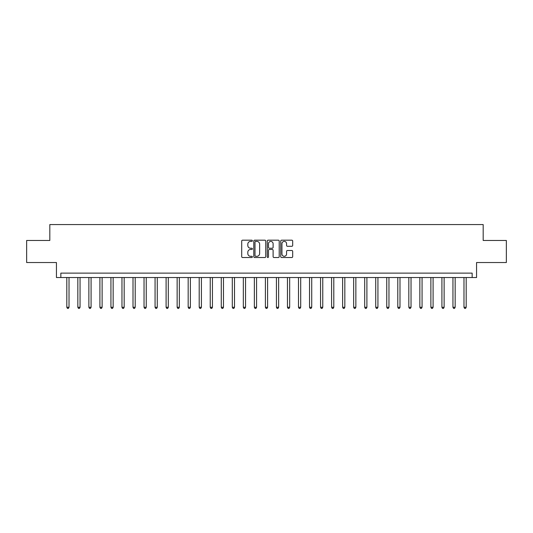 <?xml version="1.0" encoding="UTF-8"?>
<svg xmlns="http://www.w3.org/2000/svg" width="533" height="533" viewBox="0 0 533 533"><rect width="100%" height="100%" fill="white"/><g stroke="black" fill="none" stroke-linecap="round" stroke-linejoin="round"><path stroke-width="0.8" d="M252.376 240.789A0.606 0.606 0 0 0 251.769 240.183L242.568 240.183A0.866 0.866 0 0 0 241.702 241.049L241.702 256.646A0.866 0.866 0 0 0 242.568 257.512L251.769 257.512A0.606 0.606 0 0 0 252.376 256.906A0.606 0.606 0 0 0 251.769 256.3L250.583 256.3A2.772 2.772 0 0 1 247.812 253.528L247.812 252.229A2.772 2.772 0 0 1 250.583 249.457L251.769 249.457A0.606 0.606 0 0 0 252.376 248.851A0.606 0.606 0 0 0 251.769 248.238L250.583 248.238A2.772 2.772 0 0 1 247.812 245.466L247.812 244.167A2.772 2.772 0 0 1 250.583 241.396L251.769 241.396A0.606 0.606 0 0 0 252.376 240.789M291.817 246.293A0.866 0.866 0 0 0 292.684 245.427L292.684 241.049A0.866 0.866 0 0 0 291.817 240.183L281.597 240.183A0.866 0.866 0 0 0 280.731 241.049L280.731 256.646A0.866 0.866 0 0 0 281.597 257.512L291.817 257.512A0.866 0.866 0 0 0 292.684 256.646L292.684 251.363A0.866 0.866 0 0 0 291.817 250.497L287.447 250.497A0.866 0.866 0 0 0 286.581 251.363L286.581 253.981A2.319 2.319 0 0 1 284.262 256.3A2.319 2.319 0 0 1 281.944 253.981L281.944 243.714A2.319 2.319 0 0 1 284.262 241.396A2.319 2.319 0 0 1 286.581 243.714L286.581 245.427A0.866 0.866 0 0 0 287.447 246.293L291.817 246.293M472.151 277.533L476.562 277.533L476.562 262.529L506.35 262.529L506.35 240.463L483.184 240.463L483.184 224.573L49.816 224.573L49.816 240.463L26.65 240.463L26.65 262.529L56.438 262.529L56.438 277.533L472.151 277.533L472.151 273.123L60.849 273.123L60.849 277.533M265.74 241.049A0.866 0.866 0 0 0 264.874 240.183L254.654 240.183A0.866 0.866 0 0 0 253.788 241.049L253.788 256.646A0.866 0.866 0 0 0 254.654 257.512L264.874 257.512A0.866 0.866 0 0 0 265.74 256.646L265.74 241.049M268.126 240.183L278.346 240.183A0.866 0.866 0 0 1 279.212 241.049L279.212 256.646A0.866 0.866 0 0 1 278.346 257.512L273.975 257.512A0.866 0.866 0 0 1 273.109 256.646L273.109 250.323A0.866 0.866 0 0 0 272.236 249.457L269.338 249.457A0.866 0.866 0 0 0 268.472 250.323L268.472 256.906A0.606 0.606 0 0 1 267.866 257.512A0.606 0.606 0 0 1 267.26 256.906L267.26 241.049A0.866 0.866 0 0 1 268.126 240.183M255.607 241.396A0.606 0.606 0 0 0 255.001 242.002L255.001 255.693A0.606 0.606 0 0 0 255.607 256.3L256.859 256.3A2.772 2.772 0 0 0 259.631 253.528L259.631 244.167A2.772 2.772 0 0 0 256.859 241.396L255.607 241.396M273.109 243.761A2.319 2.319 0 0 0 270.791 241.442A2.319 2.319 0 0 0 268.472 243.761L268.472 247.372A0.866 0.866 0 0 0 269.338 248.238L272.236 248.238A0.866 0.866 0 0 0 273.109 247.372L273.109 243.761M66.812 277.533L66.812 307.274L69.017 307.274L69.017 277.533M69.017 307.274L68.351 308.427L67.471 308.427L66.812 307.274M77.845 277.533L77.845 307.274L80.05 307.274L80.05 277.533M80.05 307.274L79.384 308.427L78.504 308.427L77.845 307.274M88.871 277.533L88.871 307.274L91.083 307.274L91.083 277.533M91.083 307.274L90.417 308.427L89.537 308.427L88.871 307.274M99.904 277.533L99.904 307.274L102.116 307.274L102.116 277.533M102.116 307.274L101.45 308.427L100.57 308.427L99.904 307.274M110.937 277.533L110.937 307.274L113.149 307.274L113.149 277.533M113.149 307.274L112.483 308.427L111.604 308.427L110.937 307.274M121.97 277.533L121.97 307.274L124.176 307.274L124.176 277.533M124.176 307.274L123.516 308.427L122.637 308.427L121.97 307.274M133.003 277.533L133.003 307.274L135.209 307.274L135.209 277.533M135.209 307.274L134.549 308.427L133.67 308.427L133.003 307.274M144.037 277.533L144.037 307.274L146.242 307.274L146.242 277.533M146.242 307.274L145.582 308.427L144.696 308.427L144.037 307.274M155.07 277.533L155.07 307.274L157.275 307.274L157.275 277.533M157.275 307.274L156.615 308.427L155.729 308.427L155.07 307.274M166.103 277.533L166.103 307.274L168.308 307.274L168.308 277.533M168.308 307.274L167.648 308.427L166.762 308.427L166.103 307.274M177.136 277.533L177.136 307.274L179.341 307.274L179.341 277.533M179.341 307.274L178.682 308.427L177.795 308.427L177.136 307.274M188.169 277.533L188.169 307.274L190.374 307.274L190.374 277.533M190.374 307.274L189.715 308.427L188.829 308.427L188.169 307.274M199.202 277.533L199.202 307.274L201.407 307.274L201.407 277.533M201.407 307.274L200.748 308.427L199.862 308.427L199.202 307.274M210.235 277.533L210.235 307.274L212.44 307.274L212.44 277.533M212.44 307.274L211.781 308.427L210.895 308.427L210.235 307.274M221.268 277.533L221.268 307.274L223.474 307.274L223.474 277.533M223.474 307.274L222.814 308.427L221.928 308.427L221.268 307.274M232.301 277.533L232.301 307.274L234.507 307.274L234.507 277.533M234.507 307.274L233.84 308.427L232.961 308.427L232.301 307.274M243.334 277.533L243.334 307.274L245.54 307.274L245.54 277.533M245.54 307.274L244.874 308.427L243.994 308.427L243.334 307.274M254.361 277.533L254.361 307.274L256.573 307.274L256.573 277.533M256.573 307.274L255.907 308.427L255.027 308.427L254.361 307.274M265.394 277.533L265.394 307.274L267.606 307.274L267.606 277.533M267.606 307.274L266.94 308.427L266.06 308.427L265.394 307.274M276.427 277.533L276.427 307.274L278.639 307.274L278.639 277.533M278.639 307.274L277.973 308.427L277.093 308.427L276.427 307.274M287.46 277.533L287.46 307.274L289.666 307.274L289.666 277.533M289.666 307.274L289.006 308.427L288.126 308.427L287.46 307.274M298.493 277.533L298.493 307.274L300.699 307.274L300.699 277.533M300.699 307.274L300.039 308.427L299.16 308.427L298.493 307.274M309.526 277.533L309.526 307.274L311.732 307.274L311.732 277.533M311.732 307.274L311.072 308.427L310.186 308.427L309.526 307.274M320.56 277.533L320.56 307.274L322.765 307.274L322.765 277.533M322.765 307.274L322.105 308.427L321.219 308.427L320.56 307.274M331.593 277.533L331.593 307.274L333.798 307.274L333.798 277.533M333.798 307.274L333.138 308.427L332.252 308.427L331.593 307.274M342.626 277.533L342.626 307.274L344.831 307.274L344.831 277.533M344.831 307.274L344.171 308.427L343.285 308.427L342.626 307.274M353.659 277.533L353.659 307.274L355.864 307.274L355.864 277.533M355.864 307.274L355.205 308.427L354.318 308.427L353.659 307.274M364.692 277.533L364.692 307.274L366.897 307.274L366.897 277.533M366.897 307.274L366.238 308.427L365.352 308.427L364.692 307.274M375.725 277.533L375.725 307.274L377.93 307.274L377.93 277.533M377.93 307.274L377.271 308.427L376.385 308.427L375.725 307.274M386.758 277.533L386.758 307.274L388.963 307.274L388.963 277.533M388.963 307.274L388.304 308.427L387.418 308.427L386.758 307.274M397.791 277.533L397.791 307.274L399.997 307.274L399.997 277.533M399.997 307.274L399.33 308.427L398.451 308.427L397.791 307.274M408.824 277.533L408.824 307.274L411.03 307.274L411.03 277.533M411.03 307.274L410.363 308.427L409.484 308.427L408.824 307.274M419.851 277.533L419.851 307.274L422.063 307.274L422.063 277.533M422.063 307.274L421.396 308.427L420.517 308.427L419.851 307.274M430.884 277.533L430.884 307.274L433.096 307.274L433.096 277.533M433.096 307.274L432.43 308.427L431.55 308.427L430.884 307.274M441.917 277.533L441.917 307.274L444.129 307.274L444.129 277.533M444.129 307.274L443.463 308.427L442.583 308.427L441.917 307.274M452.95 277.533L452.95 307.274L455.155 307.274L455.155 277.533M455.155 307.274L454.496 308.427L453.616 308.427L452.95 307.274M463.983 277.533L463.983 307.274L466.188 307.274L466.188 277.533M466.188 307.274L465.529 308.427L464.649 308.427L463.983 307.274"/></g></svg>
